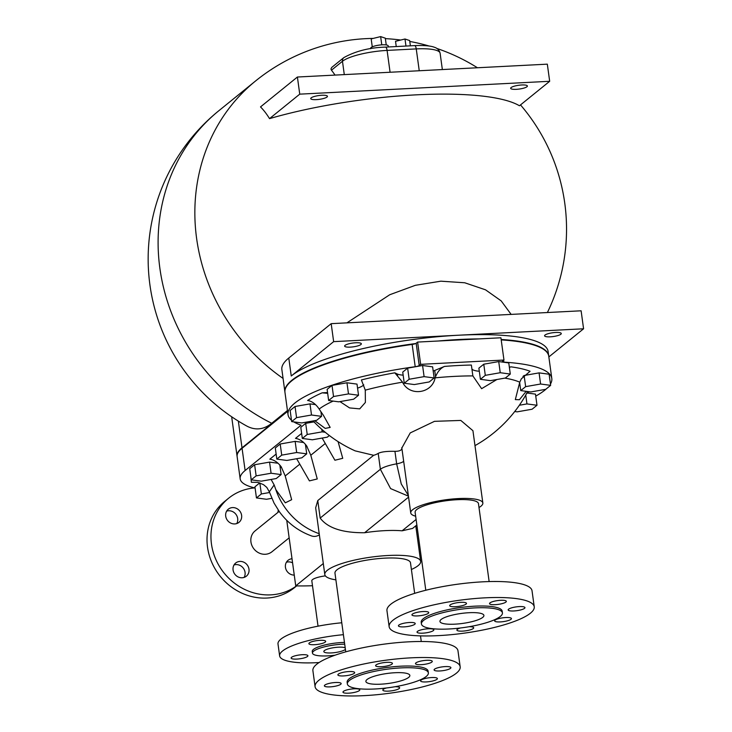 <?xml version="1.0" encoding="UTF-8"?>
<svg xmlns="http://www.w3.org/2000/svg" width="732" height="732" viewBox="0 0 732 732"><rect width="100%" height="100%" fill="white"/><g stroke="black" fill="none" stroke-linecap="round" stroke-linejoin="round"><path stroke-width="1.1" d="M314.586 644.691A8.473 1.922 -7.8 0 1 308.886 643.648A8.473 1.922 -7.8 0 1 317.029 640.601A8.473 1.922 -7.8 0 1 325.685 641.351A8.473 1.922 -7.8 0 1 314.586 644.691M307.477 656.485A8.473 1.922 -7.8 0 1 298.281 658.974A8.473 1.922 -7.8 0 1 291.116 658.05A8.473 1.922 -7.8 0 1 299.26 654.994A8.473 1.922 -7.8 0 1 307.916 655.753A8.473 1.922 -7.8 0 1 307.477 656.485M345.413 649.376A11.09 2.516 -7.8 0 1 333.499 652.761A11.09 2.516 -7.8 0 1 323.828 651.572A11.09 2.516 -7.8 0 1 338.358 647.198A11.09 2.516 -7.8 0 1 345.211 647.884M344.461 642.44A22.546 5.115 172.2 0 0 341.762 642.531A22.546 5.115 172.2 0 0 312.253 651.416L312.482 653.127A22.546 5.115 172.2 0 0 335.082 655.186M344.699 644.151A22.546 5.115 172.2 0 0 342 644.252A22.546 5.115 172.2 0 0 312.482 653.127M319.079 662.542A55.467 12.581 -7.8 0 1 279.633 655.881A55.467 12.581 -7.8 0 1 343.4 634.681M341.771 622.776A55.467 12.581 172.2 0 0 277.995 643.977L279.633 655.881M318.036 626.171L311.823 580.805A13.386 3.038 -7.8 0 1 325.392 575.883M271.718 423.279A190.814 174.051 51 0 1 218.85 110.724A190.814 190.814 0 0 0 246.4 425.841A165.505 56.51 -92.9 0 0 271.718 423.279L287.447 410.524M287.511 410.972L242.008 447.838A94.968 21.539 172.2 0 0 237.058 456.137A94.968 21.539 172.2 0 0 237.095 456.356M548.726 355.999A133.132 30.204 172.2 0 0 548.698 355.789L548.112 351.506A133.132 30.204 172.2 0 0 458.616 335.219A133.132 30.204 172.2 0 0 291.245 376.001L333.646 341.643L583.578 328.787L548.854 356.923M291.245 376.001L288.783 358.021A133.132 30.204 172.2 0 0 281.802 369.12L284.904 391.922A133.132 30.204 172.2 0 0 284.931 392.132M548.698 355.789A133.132 30.204 172.2 0 0 501.146 339.474M479.021 338.907A133.132 30.204 172.2 0 0 438.239 341.011M415.666 343.537A133.132 30.204 172.2 0 0 284.904 391.922M555.615 332.474A8.427 1.912 -7.8 0 1 561.279 333.508A8.427 1.912 -7.8 0 1 553.191 336.546A8.427 1.912 -7.8 0 1 544.581 335.796A8.427 1.912 -7.8 0 1 555.615 332.474M288.783 358.021L331.184 323.663L333.646 341.643M331.184 323.663L581.117 310.798L583.578 328.787M355.67 342.768A8.427 1.912 -7.8 0 1 361.343 343.793A8.427 1.912 -7.8 0 1 353.245 346.84A8.427 1.912 -7.8 0 1 344.635 346.09A8.427 1.912 -7.8 0 1 355.67 342.768M346.904 322.858L389.726 294.749L415.346 285.315L440.847 281.18L464.738 282.772L485.526 289.817L501.182 300.889L511.146 314.403M335.036 75.085A178.828 61.058 -92.9 0 0 331.459 70.199L330.946 69.009L331.669 67.481L343.839 57.618A4.438 4.044 51 0 0 342.466 61.278A35.502 8.052 -7.8 0 1 387.091 50.407L416.252 48.907A35.502 8.052 -7.8 0 1 440.115 53.244L442.357 69.558M549.677 81.289L519.455 105.765A165.505 37.542 172.2 0 0 269.532 118.63A136.701 46.674 -92.9 0 0 260.5 106.918L297.402 77.025L547.326 64.16L549.677 81.289L299.745 94.154L269.532 118.63M316.398 99.625A8.427 1.912 -7.8 0 1 310.734 98.591A8.427 1.912 -7.8 0 1 318.823 95.553A8.427 1.912 -7.8 0 1 327.442 96.304A8.427 1.912 -7.8 0 1 316.398 99.625M516.344 89.331A8.427 1.912 -7.8 0 1 510.671 88.297A8.427 1.912 -7.8 0 1 518.768 85.26A8.427 1.912 -7.8 0 1 527.379 86.01A8.427 1.912 -7.8 0 1 516.344 89.331M299.745 94.154L297.402 77.025M388.363 46.967L388.216 45.906A8.875 2.013 172.2 0 0 379.149 45.109A8.875 2.013 172.2 0 0 370.63 48.312L370.685 48.715M381.775 44.844L380.649 36.6L371.179 38.906L372.268 46.857M386.24 44.936L385.316 38.183L380.649 36.6M410.387 45.832L409.664 40.571L404.997 38.997L395.527 41.303L396.25 46.564M405.967 46.061L404.997 38.997M503.964 360.043L500.917 337.781L417.606 342.073L416.169 343.235A4.438 1.007 -7.8 0 1 412.153 344.443A133.132 30.204 172.2 0 0 284.958 392.352L288.015 414.614A133.132 30.204 -7.8 0 1 415.209 366.714A4.438 1.007 172.2 0 0 419.216 365.497L420.653 364.335L503.964 360.043L502.527 361.215A4.438 1.007 172.2 0 0 502.289 361.599A4.438 1.007 172.2 0 0 503.891 362.148A133.132 30.204 -7.8 0 1 551.8 378.481A133.132 30.204 -7.8 0 1 550.464 384.035M551.8 378.481L548.753 356.21A133.132 30.204 172.2 0 0 501.2 339.904M287.566 411.402L242.063 448.268A94.968 21.539 172.2 0 0 237.122 456.567L240.169 478.838A94.968 21.539 -7.8 0 1 245.119 470.53L301.053 425.21A133.132 30.204 -7.8 0 1 293.788 421.879M291.482 420.223A133.132 30.204 -7.8 0 1 288.015 414.614M255.093 487.979A94.968 21.539 -7.8 0 1 240.169 478.838M281.463 467.172A22.189 5.033 -7.8 0 1 280.182 467.657M307.047 446.447A22.189 5.033 -7.8 0 1 305.766 446.932M327.552 392.544L322.181 392.819A122.656 27.825 172.2 0 0 307.605 400.477C311.878 401.127 315.739 403.982 319.179 409.042A122.372 75.771 71.6 0 0 323.398 415.291L330.169 427.406L325.209 428.394L314.705 420.662M363.795 384.876A22.189 5.033 -7.8 0 1 357.564 388.152M403.158 375.159A22.189 5.033 -7.8 0 1 397.403 374.061L394.804 372.817A122.656 27.825 172.2 0 0 361.407 379.954L365.277 390.147L365.378 402.454L359.714 408.868L349.557 407.916L339.987 401.612M444.516 366.421C440.701 368.068 437.718 371.49 435.577 376.678L435.128 377.84A108.226 24.549 -7.8 0 1 472.863 375.9L471.371 365.039A122.656 27.825 172.2 0 0 444.516 366.421L434.726 370.465A22.189 5.033 -7.8 0 1 433.198 371.051M471.866 368.69A22.189 5.033 172.2 0 0 479.295 371.243M509.362 367.281L510.954 366.842L509.381 367.373M546.548 388.674A133.132 30.204 -7.8 0 1 535.742 396.103M305.692 423.343L307.22 434.479L302.325 438.45L300.797 427.314L305.692 423.343L313.836 421.916M295.042 406.498L296.57 417.633L291.675 421.605L290.147 410.469L295.042 406.498L309.993 403.872L315.51 404.613M280.2 444.004L281.719 455.139L276.824 459.11L275.305 447.975L280.2 444.004L295.142 441.378L303.643 442.512M259.833 482.891L261.351 493.963L256.456 497.925L254.928 486.789L259.769 482.873M254.617 464.738L256.136 475.864L251.241 479.835L249.722 468.7L254.617 464.738L269.559 462.112L278.014 463.237M404.256 383.22L402.737 372.094L407.632 368.123L422.574 365.497L432.621 366.842L434.149 377.968L424.103 376.632L409.151 379.258L404.256 383.22L414.303 384.565L429.254 381.939L434.149 377.968M328.641 400.495L327.122 389.36L332.017 385.398L346.959 382.772L357.006 384.108L358.534 395.243L348.487 393.898L333.536 396.524L328.641 400.495L338.696 401.831L353.638 399.205L358.534 395.243M527.278 393.029L535.476 394.127L536.995 405.263L532.1 409.225L517.158 411.851L514.742 411.53M480.402 379.304L478.874 368.169L483.77 364.207L498.721 361.581L508.767 362.916L510.296 374.052L505.391 378.023L490.449 380.649L480.402 379.304L485.298 375.342L500.24 372.716L510.296 374.052M522.977 376.431L524.121 375.507L539.072 372.881L549.119 374.217L550.647 385.352L545.743 389.323L530.801 391.949L520.754 390.604L525.649 386.642L540.591 384.016L550.647 385.352M302.325 438.45L312.372 439.786L327.314 437.16L329.345 435.513M325.237 432.264L322.162 431.853L307.22 434.479M321.824 429.355L322.162 431.853M291.675 421.605L301.721 422.94L316.663 420.314L321.568 416.343L311.512 415.007L296.57 417.633M320.927 411.704L321.568 416.343M309.993 403.872L311.512 415.007M276.824 459.11L286.871 460.446L301.822 457.82L306.717 453.849L296.67 452.513L281.719 455.139M305.409 444.342L306.717 453.849M295.142 441.378L296.67 452.513M256.456 497.925L266.503 499.27L271.792 498.336M269.55 492.517L261.351 493.963M251.241 479.835L261.297 481.171L276.238 478.545L281.134 474.583L271.087 473.238L256.136 475.864M279.834 465.085L281.134 474.583M269.559 462.112L271.087 473.238M422.574 365.497L424.103 376.632M407.632 368.123L409.151 379.258M346.959 382.772L348.487 393.898M332.017 385.398L333.536 396.524M519.363 405.253L526.948 403.918L536.995 405.263M525.741 395.079L526.948 403.918M483.77 364.207L485.298 375.342M498.721 361.581L500.24 372.716M524.121 375.507L525.649 386.642M519.647 382.516L520.754 390.604M539.072 372.881L540.591 384.016M327.671 393.358L322.181 392.819M435.128 377.84C432.118 393.761 409.389 396.781 402.545 382.168L394.804 372.817M397.403 374.061L397.604 375.571M338.074 441.606L342.741 458.305L334.917 460.236L322.172 438.065M312.637 421.019L314.65 422.565M301.63 433.408L295.508 438.367C299.635 439.026 303.332 441.515 306.589 445.825L310.798 455.231L317.249 478.957L309.426 480.887L296.67 458.726M276.138 454.069L269.824 459.174C274.134 459.833 277.95 462.404 281.271 466.906L285.215 475.956L291.665 499.691L285.324 502.829L275.827 489.617L274.152 484.923L271.105 479.451M250.719 475.992L251.369 482.278L257.911 482.37L263.52 484.657L266.805 487.421L269.321 491.831L274.152 484.923M314.604 422.529L314.961 422.858A108.226 24.549 -7.8 0 1 313.497 420.873M365.277 390.147A108.226 24.549 -7.8 0 1 402.545 382.168M526.18 391.327L519.409 399.736L515.328 399.599L519.757 382.195L521.321 378.856L530.078 371.27A122.656 27.825 172.2 0 0 510.954 366.842M496.918 379.505L481.619 388.683L472.863 375.9M526.573 393.606L529.144 391.73M527.305 391.483A108.226 24.549 -7.8 0 1 526.399 393.889L526.098 394.026M319.179 409.042A108.226 24.549 -7.8 0 1 333.17 401.099M314.961 422.858A133.132 133.132 0 0 0 355.148 450.866L373.649 455.295A124.028 42.346 -92.9 0 0 378.206 453.392C381.262 451.827 386.835 451.141 394.941 451.342C399.608 451.305 401.914 450.189 401.859 448.002L410.222 432.923L434.469 421.339L460.812 420.433L472.936 430.709L482.846 503.03A36.39 8.253 -7.8 0 1 478.993 507.532M504.824 378.124A108.226 24.549 -7.8 0 1 519.757 382.195M417.606 342.073L420.653 364.335M312.5 585.719A94.968 21.539 -7.8 0 1 295.737 585.884L286.752 520.342M373.649 455.295L317.77 500.569L315.666 507.807L324.807 574.538A48.367 10.971 172.2 0 0 335.887 579.845M269.321 491.831L274.033 503.049L279.487 511.86C287.703 523.087 298.354 531.093 311.439 535.897A68.79 23.488 -92.9 0 0 319.362 534.799M408.346 495.427L401.255 483.971L396.653 463.841A22.189 5.033 172.2 0 0 380.384 469.285L390.595 488.592L408.447 496.168M416.847 524.963L412.601 528.413L402.106 530.81A48.367 10.971 172.2 0 0 384.73 530.654A48.367 10.971 172.2 0 0 364.618 532.731C342.503 532.933 327.689 528.047 320.168 518.073L380.384 469.285L378.206 453.392M411.402 569.496A48.367 10.971 172.2 0 0 420.653 561.407A48.367 10.971 172.2 0 0 388.134 555.497A48.367 10.971 172.2 0 0 324.807 574.538M295.737 585.884L323.297 563.548M311.85 580.998A13.414 3.047 -7.8 0 1 311.795 580.787A13.414 3.047 -7.8 0 1 325.392 575.874M415.648 516.216A36.39 8.253 -7.8 0 1 410.734 512.903A36.39 8.253 -7.8 0 1 458.378 498.574A36.39 8.253 -7.8 0 1 482.846 503.03M425.795 590.248L415.117 512.308A31.97 7.256 -7.8 0 1 456.969 499.718A31.97 7.256 -7.8 0 1 478.463 503.625L489.141 581.574M345.751 651.846L334.972 573.147A38.11 8.647 -7.8 0 1 334.963 573.083A38.11 8.647 -7.8 0 1 384.867 558.141A38.11 8.647 -7.8 0 1 410.478 562.743A38.11 8.647 -7.8 0 1 410.487 562.807L414.669 593.35M534.232 606.791L532.036 590.779A73.218 16.607 172.2 0 0 482.818 581.821A73.218 16.607 172.2 0 0 386.954 610.653L389.14 626.665A73.218 16.607 -7.8 0 1 485.005 597.834A73.218 16.607 -7.8 0 1 534.232 606.791A73.218 16.607 -7.8 0 1 463.942 633.189A73.218 16.607 -7.8 0 1 389.14 626.665M505.73 617.543A8.473 1.922 172.2 0 0 494.631 620.882A8.473 1.922 172.2 0 0 503.296 621.633A8.473 1.922 172.2 0 0 511.43 618.577A8.473 1.922 172.2 0 0 505.73 617.543M502.417 612.894L502.179 611.183A40.873 9.269 172.2 0 0 474.702 606.178A40.873 9.269 172.2 0 0 421.193 622.273L421.431 623.984A40.873 9.269 172.2 0 0 463.182 627.626A40.873 9.269 172.2 0 0 502.417 612.894A40.873 9.269 172.2 0 0 474.94 607.899A40.873 9.269 172.2 0 0 421.431 623.984M460.401 627.983A8.473 1.922 172.2 0 0 456.896 630.078A8.473 1.922 172.2 0 0 465.552 630.838A8.473 1.922 172.2 0 0 473.686 627.782A8.473 1.922 172.2 0 0 469.166 626.702M428.138 628.788A8.473 1.922 172.2 0 0 417.039 632.128A8.473 1.922 172.2 0 0 425.704 632.887A8.473 1.922 172.2 0 0 433.838 629.831A8.473 1.922 172.2 0 0 428.138 628.788M409.517 622.493A8.473 1.922 172.2 0 0 398.428 625.833A8.473 1.922 172.2 0 0 407.084 626.592A8.473 1.922 172.2 0 0 415.218 623.536A8.473 1.922 172.2 0 0 409.517 622.493M423.041 611.54A8.473 1.922 172.2 0 0 411.951 614.88A8.473 1.922 172.2 0 0 420.607 615.63A8.473 1.922 172.2 0 0 428.742 612.574A8.473 1.922 172.2 0 0 423.041 611.54M460.785 602.344A8.473 1.922 172.2 0 0 449.686 605.684A8.473 1.922 172.2 0 0 458.342 606.435A8.473 1.922 172.2 0 0 466.485 603.378A8.473 1.922 172.2 0 0 460.785 602.344M500.633 600.295A8.473 1.922 172.2 0 0 489.534 603.626A8.473 1.922 172.2 0 0 498.199 604.385A8.473 1.922 172.2 0 0 506.334 601.329A8.473 1.922 172.2 0 0 500.633 600.295M519.253 606.59A8.473 1.922 172.2 0 0 508.154 609.93A8.473 1.922 172.2 0 0 516.81 610.68A8.473 1.922 172.2 0 0 524.954 607.624A8.473 1.922 172.2 0 0 519.253 606.59M468.992 612.711A22.189 5.033 -7.8 0 1 483.907 615.429A22.189 5.033 -7.8 0 1 462.606 623.426A22.189 5.033 -7.8 0 1 439.941 621.45A22.189 5.033 -7.8 0 1 468.992 612.711M294.255 575.087A8.473 7.732 -129 0 1 285.443 567.309A8.473 7.732 -129 0 1 288.06 560.319A8.473 7.732 -129 0 1 292.013 558.745M292.58 562.853A8.473 7.732 51 0 0 286.395 562.268M296.542 585.893A55.467 50.599 -129 0 1 270.858 594.86A55.467 50.599 -129 0 1 215.803 559.367A55.467 50.599 -129 0 1 228.604 498.236L224.678 501.42A55.467 50.599 51 0 0 211.868 562.551A55.467 50.599 51 0 0 266.933 598.044A55.467 50.599 51 0 0 294.52 587.613L296.634 585.902M244.104 577.411A8.473 7.732 51 0 0 243.738 568.782A8.473 7.732 51 0 0 235.978 564.601A8.473 7.732 51 0 0 234.02 564.967M236.738 523.581A8.473 7.732 51 0 0 237.68 518.54A8.473 7.732 51 0 0 226.645 511.128M239.913 561.417A8.473 7.732 -129 0 1 248.322 566.842A8.473 7.732 -129 0 1 246.364 576.185A8.473 7.732 -129 0 1 235.027 574.464A8.473 7.732 -129 0 1 235.695 563.009A8.473 7.732 -129 0 1 239.913 561.417M241.615 515.355A8.473 7.732 -129 0 1 238.989 522.346A8.473 7.732 -129 0 1 227.652 520.626A8.473 7.732 -129 0 1 228.32 509.179A8.473 7.732 -129 0 1 236.427 508.365A8.473 7.732 -129 0 1 241.615 515.355M277.995 512.354A8.473 7.732 -129 0 1 278.288 510.158M228.604 498.236A55.467 50.599 -129 0 1 254.754 487.905M279.157 511.403L255.084 530.91A13.414 12.234 51 0 0 251.991 545.697A13.414 12.234 51 0 0 265.304 554.27A13.414 12.234 51 0 0 271.975 551.754L289.149 537.837M394.932 672.726A22.189 5.033 -7.8 0 1 409.847 675.435A22.189 5.033 -7.8 0 1 388.546 683.441A22.189 5.033 -7.8 0 1 365.881 681.465A22.189 5.033 -7.8 0 1 394.932 672.726M400.88 667.904A40.873 9.269 172.2 0 0 347.371 683.999A40.873 9.269 172.2 0 0 389.122 687.632A40.873 9.269 172.2 0 0 428.357 672.9A40.873 9.269 172.2 0 0 400.88 667.904M428.357 672.9L428.119 671.189A40.873 9.269 172.2 0 0 400.642 666.193A40.873 9.269 172.2 0 0 347.133 682.288L347.371 683.999M410.945 657.839A73.218 16.607 -7.8 0 1 460.172 666.797A73.218 16.607 -7.8 0 1 389.882 693.195A73.218 16.607 -7.8 0 1 315.08 686.671A73.218 16.607 -7.8 0 1 410.945 657.839M386.34 687.998A8.473 1.922 172.2 0 0 382.836 690.084A8.473 1.922 172.2 0 0 391.492 690.843A8.473 1.922 172.2 0 0 399.626 687.787A8.473 1.922 172.2 0 0 395.106 686.717M354.078 688.803A8.473 1.922 172.2 0 0 342.979 692.143A8.473 1.922 172.2 0 0 351.644 692.893A8.473 1.922 172.2 0 0 359.778 689.837A8.473 1.922 172.2 0 0 354.078 688.803M335.457 682.508A8.473 1.922 172.2 0 0 324.368 685.838A8.473 1.922 172.2 0 0 333.023 686.598A8.473 1.922 172.2 0 0 341.158 683.542A8.473 1.922 172.2 0 0 335.457 682.508M348.981 671.546A8.473 1.922 172.2 0 0 337.882 674.886A8.473 1.922 172.2 0 0 346.547 675.636A8.473 1.922 172.2 0 0 354.681 672.58A8.473 1.922 172.2 0 0 348.981 671.546M386.725 662.35A8.473 1.922 172.2 0 0 375.626 665.69A8.473 1.922 172.2 0 0 384.282 666.44A8.473 1.922 172.2 0 0 392.425 663.384A8.473 1.922 172.2 0 0 386.725 662.35M426.573 660.301A8.473 1.922 172.2 0 0 415.474 663.64A8.473 1.922 172.2 0 0 424.139 664.391A8.473 1.922 172.2 0 0 432.273 661.335A8.473 1.922 172.2 0 0 426.573 660.301M445.193 666.596A8.473 1.922 172.2 0 0 434.094 669.936A8.473 1.922 172.2 0 0 442.75 670.686A8.473 1.922 172.2 0 0 450.894 667.63A8.473 1.922 172.2 0 0 445.193 666.596M431.67 677.548A8.473 1.922 172.2 0 0 420.571 680.888A8.473 1.922 172.2 0 0 429.236 681.648A8.473 1.922 172.2 0 0 437.37 678.591A8.473 1.922 172.2 0 0 431.67 677.548M460.172 666.797L457.976 650.785A73.218 16.607 172.2 0 0 408.758 641.827A73.218 16.607 172.2 0 0 312.893 670.658L315.08 686.671M242.008 447.838L238.348 421.11M373.219 38.412A190.814 190.814 0 0 0 255.596 80.95A190.814 174.051 51 0 0 283.055 378.417M344.287 74.609L342.466 61.278L331.459 70.199M390.083 72.248L387.091 50.407A4.438 1.519 87.1 0 0 385.453 47.113C369.568 47.562 355.688 51.057 343.839 57.618M419.244 70.748L416.252 48.907A4.438 1.519 87.1 0 0 414.614 45.613L385.453 47.113M412.153 344.443L415.209 366.714M419.216 365.497L416.169 343.235M434.726 370.465L435.577 376.678M285.215 475.956L299.736 464.198M310.798 455.231L325.228 443.537M503.891 362.148L503.643 360.309M242.063 448.268L245.119 470.53M275.827 489.617A65.679 59.905 51 0 0 319.216 533.701M394.941 451.342L396.653 463.841A8.875 2.013 -7.8 0 0 403.625 460.986M416.096 519.464L402.106 530.81M364.618 532.731L408.575 497.119M317.77 500.569L320.168 518.073M477.429 67.756A190.814 190.814 0 0 0 436.784 48.422M429.245 46.052A190.814 190.814 0 0 0 409.792 41.459M400.715 40.04A190.814 190.814 0 0 0 385.38 38.64M547.39 312.537A190.814 190.814 0 0 0 520.507 104.914M237.058 456.137L231.669 416.773M414.614 45.613C427.644 45.109 432.521 46.528 434.241 47.223C437.324 48.074 439.282 50.087 440.115 53.244M218.85 110.724L255.596 80.95M474.977 445.632A133.132 133.132 0 0 0 526.399 393.889M415.776 525.832L420.653 561.407M401.795 447.627L410.734 512.903M420.497 635.87L421.266 641.497"/></g></svg>
